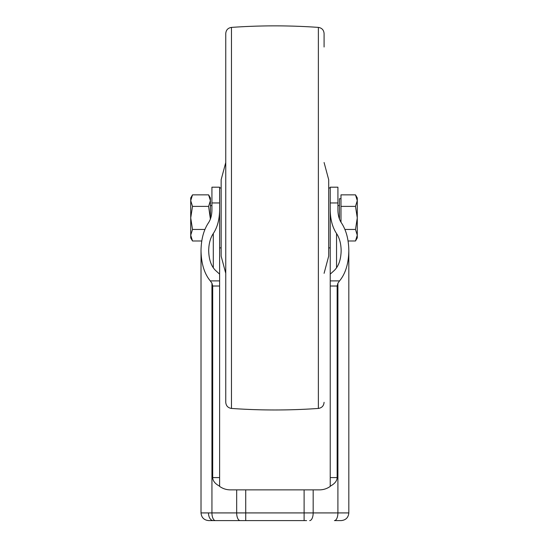 <?xml version="1.0" encoding="UTF-8"?>
<svg xmlns="http://www.w3.org/2000/svg" width="548" height="548" viewBox="0 0 548 548"><rect width="100%" height="100%" fill="white"/><g stroke="black" fill="none" stroke-linecap="round" stroke-linejoin="round"><path stroke-width="0.82" d="M192.506 240.983L190.725 235.215L190.725 237.894L192.506 240.983L201.767 240.983M190.725 217.919L190.725 235.215L192.506 229.448L190.725 217.919L192.506 206.384L190.725 200.623L190.725 217.919M208.61 194.855L210.391 200.623L210.391 197.944L208.61 194.855L192.506 194.855L190.725 197.944L190.725 200.623L192.506 194.855L190.725 200.623M204.918 229.448L192.506 229.448M210.391 217.919L210.391 200.623L208.61 206.384L210.391 219.056M208.61 206.384L192.506 206.384M340.986 222.235L340.986 194.855L355.494 194.855L357.275 200.623L355.494 194.855L357.275 197.944L357.275 200.623L355.494 206.384L340.986 206.384M339.452 219.056L339.452 198.712L340.986 198.712M357.275 200.623L357.275 237.894L355.494 240.983L357.275 235.215L355.494 229.448L357.275 217.919L355.494 206.384M355.494 229.448L344.925 229.448M355.494 240.983L348.076 240.983M225.755 273.329L221.145 256.128L221.145 179.71L225.755 162.509M324.087 273.329L328.697 256.128L328.697 179.71L324.087 162.509M231.468 408.438C260.437 410.486 289.406 410.486 318.374 408.438L318.374 27.4C289.406 25.352 260.437 25.352 231.468 27.4C227.968 27.955 226.064 29.996 225.755 33.531L225.755 402.307C226.064 405.842 227.968 407.883 231.468 408.438L231.468 27.4M324.087 47.005L324.087 33.531C323.779 29.996 321.882 27.955 318.374 27.4M324.087 402.307C323.786 405.842 321.882 407.883 318.374 408.438M230.366 489.871C226.42 489.837 222.837 488.679 219.611 486.412C222.837 488.679 226.42 489.837 230.366 489.871L313.168 489.871L313.168 512.921L211.939 512.921A7.679 3.48 90 0 0 215.419 520.6L208.699 520.6C204.034 520.141 201.472 517.586 201.02 512.921C201.472 517.586 204.034 520.141 208.699 520.6M219.611 486.412L219.611 274.144L215.419 270.322C211.138 266.027 208.898 259.485 208.699 250.696C208.788 243.737 210.322 238.01 213.295 233.53C217.385 227.365 219.488 219.495 219.611 209.925L219.611 187.19L211.925 187.19L211.925 209.925C211.864 215.145 210.713 219.433 208.48 222.796C203.651 230.085 201.164 239.387 201.02 250.696C201.246 263.581 204.329 273.651 210.281 280.898L211.939 283.2L211.939 512.921L201.02 512.921L201.02 250.696M337.15 477.582L337.15 286.008L337.904 283.2L339.561 280.898C345.514 273.651 348.603 263.581 348.823 250.696C348.679 239.387 346.192 230.085 341.363 222.796C339.13 219.433 337.986 215.145 337.917 209.925L337.917 187.19L330.232 187.19L330.232 209.925C330.355 219.495 332.465 227.365 336.547 233.53C339.52 238.01 341.055 243.737 341.144 250.696C340.945 259.485 338.705 266.027 334.424 270.322L330.232 274.144L330.232 486.186C334.746 483.774 337.047 480.904 337.15 477.582L330.232 477.582M219.611 477.582L212.693 477.582C212.795 480.904 215.104 483.774 219.611 486.186M212.693 477.582L212.693 286.008L211.939 283.2M330.232 486.186L330.232 486.412C327.012 488.679 323.423 489.837 319.477 489.871C323.423 489.837 327.012 488.679 330.232 486.412M319.477 489.871L313.168 489.871M336.547 267.862L336.547 233.53L337.917 235.825M211.925 235.825L213.295 233.53L213.295 267.862M330.232 209.925L330.232 274.144M219.611 209.925L219.611 274.144M306.606 520.6L213.295 520.6A7.679 4.809 90 0 1 208.48 512.921M336.547 520.6L334.424 520.6A7.679 3.48 -90 0 0 337.904 512.921L313.168 512.921A7.679 3.48 -90 0 1 309.689 520.6M348.823 250.696L348.823 512.921C348.37 517.586 345.809 520.141 341.144 520.6L334.424 520.6M304.113 489.871L304.113 520.6M236.674 489.871L236.674 512.921A7.679 3.48 90 0 0 240.154 520.6M245.73 489.871L245.73 520.6M337.904 283.2L337.904 512.921L348.823 512.921C348.37 517.586 345.809 520.141 341.144 520.6M219.611 286.008L212.693 286.008M337.15 286.008L330.232 286.008M219.611 280.898L210.281 280.898M339.561 280.898L330.232 280.898M337.917 202.945L330.232 202.945M219.611 202.945L211.925 202.945M339.452 205.63L337.917 205.63M211.925 205.63L210.391 205.63M221.145 187.957L219.611 187.957M221.145 247.881L219.611 247.881M330.232 187.957L328.697 187.957M330.232 247.881L328.697 247.881"/></g></svg>
